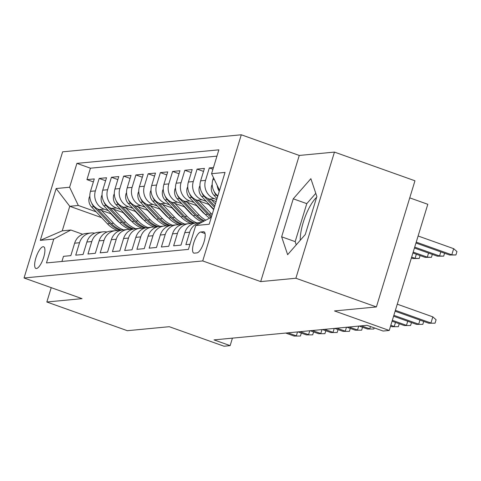 <?xml version="1.0" encoding="UTF-8"?>
<svg xmlns="http://www.w3.org/2000/svg" width="481" height="481" viewBox="0 0 481 481"><rect width="100%" height="100%" fill="white"/><g stroke="black" fill="none" stroke-linecap="round" stroke-linejoin="round"><path stroke-width="0.72" d="M36.448 268.524A11.52 3.601 -70.4 0 0 43.446 258.032A11.52 3.601 -70.4 0 0 43.651 246.765A11.52 3.601 -70.4 0 0 43.116 246.705A11.52 3.601 -70.4 0 0 36.117 257.197A11.52 3.601 -70.4 0 0 35.913 268.464A11.52 3.601 -70.4 0 0 36.448 268.524M241.294 134.782L62.62 151.828L24.05 277.982L202.723 260.936L241.294 134.782L299.266 155.447L260.696 281.601L295.881 278.246L334.451 152.092L299.266 155.447M334.451 152.092L414.965 180.79L376.395 306.944L334.481 310.942L389.231 330.459L427.801 204.299L409.746 197.865M300.252 240.272A28.078 8.778 109.6 0 1 316.654 197.27M51.22 287.668L46.837 302.002L127.351 330.7L169.27 326.701L224.02 346.218L230.134 345.635L232.431 338.137M295.881 278.246L376.395 306.944M61.923 261.46L63.492 256.331L70.833 255.633L74.639 243.188L79.533 242.719A14.4 13.534 -95.4 0 1 91.047 232.978A14.4 13.534 -95.4 0 1 94.775 233.171M79.533 242.719L75.727 255.164L83.075 254.467L86.875 242.021L91.775 241.552A14.4 13.534 -95.4 0 1 103.289 231.812A14.4 13.534 -95.4 0 1 107.01 232.004M91.775 241.552L87.969 253.998L95.31 253.301L99.116 240.855L104.01 240.386A14.4 13.534 -95.4 0 1 115.524 230.646A14.4 13.534 -95.4 0 1 119.246 230.838M104.01 240.386L100.204 252.832L107.546 252.128L111.351 239.688L116.246 239.219A14.4 13.534 -95.4 0 1 127.766 229.479A14.4 13.534 -95.4 0 1 131.487 229.671M116.246 239.219L112.446 251.665L119.787 250.962L123.593 238.516L128.487 238.053A14.4 13.534 -95.4 0 1 140.001 228.307A14.4 13.534 -95.4 0 1 143.723 228.499M128.487 238.053L124.681 250.499L132.022 249.795L135.828 237.349L140.723 236.886A14.4 13.534 -95.4 0 1 152.236 227.14A14.4 13.534 -95.4 0 1 155.964 227.333M140.723 236.886L136.917 249.326L144.264 248.629L148.064 236.183L152.964 235.714A14.4 13.534 -95.4 0 1 164.478 225.974A14.4 13.534 -95.4 0 1 168.2 226.166M152.964 235.714L149.158 248.16L156.499 247.462L160.305 235.017L165.199 234.548A14.4 13.534 -95.4 0 1 176.713 224.807A14.4 13.534 -95.4 0 1 180.441 225M165.199 234.548L161.394 246.993L168.741 246.296L172.541 233.85L177.441 233.381A14.4 13.534 -95.4 0 1 188.955 223.641A14.4 13.534 -95.4 0 1 192.677 223.833M177.441 233.381L173.635 245.827L180.976 245.124L184.782 232.684L189.676 232.215A14.4 13.534 -95.4 0 1 201.19 222.475A14.4 13.534 -95.4 0 1 201.539 222.444M189.676 232.215L185.87 244.661L190.001 244.264M213.456 167.55L209.325 167.941L212.939 169.234M216.143 201.509L209.337 199.086A14.4 13.534 84.6 0 1 200.625 180.856L204.431 168.41L197.09 169.108L203.517 171.404M209.409 204.641L197.102 200.252A14.4 13.534 84.6 0 1 188.39 182.022L192.19 169.577L184.848 170.28L191.276 172.571M197.174 205.808L184.86 201.419A14.4 13.534 84.6 0 1 176.148 183.189L179.954 170.743L172.613 171.446L179.04 173.737M184.932 206.974L172.625 202.585A14.4 13.534 84.6 0 1 163.913 184.355L167.719 171.909L160.371 172.613L166.799 174.904M172.697 208.141L160.383 203.758A14.4 13.534 84.6 0 1 151.671 185.522L155.477 173.082L148.136 173.779L154.563 176.07M160.456 209.307L148.148 204.924A14.4 13.534 84.6 0 1 139.436 186.694L143.242 174.248L135.901 174.946L142.328 177.236M148.22 210.48L135.913 206.09A14.4 13.534 84.6 0 1 127.2 187.861L131 175.415L123.659 176.112L130.086 178.409M135.985 211.646L123.671 207.257A14.4 13.534 84.6 0 1 114.959 189.027L118.765 176.581L111.424 177.285L117.851 179.575M123.743 212.812L111.436 208.423A14.4 13.534 84.6 0 1 102.724 190.193L106.523 177.748L99.182 178.451L105.61 180.742M389.231 330.459L383.11 331.042L367.009 325.3L214.033 339.893L230.134 345.635M203.451 231.74L200.763 231.998A11.159 3.487 -70.4 0 0 193.981 242.159A11.159 3.487 -70.4 0 0 193.783 253.078A11.159 3.487 -70.4 0 0 194.3 253.138L196.994 252.88A11.159 3.487 -70.4 0 0 203.77 242.713A11.159 3.487 -70.4 0 0 203.968 231.8A11.159 3.487 -70.4 0 0 203.451 231.74L204.407 232.076M101.623 217.646L69.763 206.289L62.253 230.838L70.821 230.02L53.77 239.069L46.471 262.933L188.432 249.392L195.731 225.523L211.327 217.25M53.77 239.069L40.308 240.35L56.151 188.528L69.613 187.241L76.912 163.372L218.873 149.831L211.574 173.701L225.036 172.414L209.193 224.242L195.731 225.523M128.451 217.809L127.73 217.55M108.369 210.648L104.094 209.127A14.4 13.534 -95.4 0 1 95.376 190.897L99.182 178.451M111.508 213.979L99.194 209.59L104.094 209.127M140.686 216.642L139.971 216.384M120.605 209.482L116.33 207.96A14.4 13.534 -95.4 0 1 107.618 189.724L111.424 177.285M152.928 215.47L152.206 215.217M132.846 208.315L128.565 206.788A14.4 13.534 -95.4 0 1 119.853 188.558L123.659 176.112M165.163 214.304L164.448 214.051M145.082 207.149L140.807 205.621A14.4 13.534 -95.4 0 1 132.095 187.392L135.901 174.946M177.405 213.137L176.683 212.879M157.323 205.982L153.042 204.455A14.4 13.534 -95.4 0 1 144.33 186.225L148.136 173.779M189.64 211.971L188.919 211.712M169.559 204.81L165.284 203.289A14.4 13.534 -95.4 0 1 156.572 185.059L160.371 172.613M201.882 210.804L201.16 210.546M181.794 203.643L177.519 202.122A14.4 13.534 -95.4 0 1 168.807 183.892L172.613 171.446M213.702 209.488L213.396 209.379M194.035 202.477L189.761 200.956A14.4 13.534 -95.4 0 1 181.042 182.72L184.848 170.28M206.271 201.311L201.996 199.783A14.4 13.534 -95.4 0 1 193.284 181.553L197.09 169.108M216.751 199.513L214.231 198.617A14.4 13.534 -95.4 0 1 205.519 180.387L209.325 167.941M217.863 195.881A14.4 13.534 -95.4 0 1 212.861 179.69L213.48 177.681M219.228 191.414A14.4 13.534 -95.4 0 1 217.214 185.498M216.949 156.127L90.44 168.194L86.947 179.617L93.374 181.908M99.194 209.59A14.4 13.534 84.6 0 1 90.482 191.36L94.288 178.914L86.947 179.617M70.821 230.02L82.726 234.265M260.696 281.601L202.723 260.936M46.837 302.002L82.023 298.647L24.05 277.982M116.216 218.975L115.494 218.717M96.128 211.814L78.325 205.471L69.763 206.289L56.151 188.528M219.546 190.374L211.574 173.701M201.19 222.475L196.296 222.937A14.4 13.534 84.6 0 0 184.782 232.684M188.955 223.641L184.061 224.11A14.4 13.534 84.6 0 0 172.541 233.85M176.713 224.807L171.819 225.276A14.4 13.534 84.6 0 0 160.305 235.017M164.478 225.974L159.584 226.443A14.4 13.534 84.6 0 0 148.064 236.183M152.236 227.14L147.342 227.609A14.4 13.534 84.6 0 0 135.828 237.349M140.001 228.307L135.107 228.776A14.4 13.534 84.6 0 0 123.593 238.516M127.766 229.479L122.865 229.942A14.4 13.534 84.6 0 0 111.351 239.688M115.524 230.646L110.63 231.108A14.4 13.534 84.6 0 0 99.116 240.855M103.289 231.812L98.395 232.281A14.4 13.534 84.6 0 0 86.875 242.021M90.44 168.194L76.912 163.372M69.613 187.241L78.325 205.471M91.047 232.978L86.153 233.447A14.4 13.534 84.6 0 0 74.639 243.188M40.308 240.35L62.253 230.838M310.87 178.691L293.254 198.815L281.638 236.808L287.638 254.677L305.255 234.554L316.871 196.561L310.87 178.691M315.795 193.344L306.782 203.637L295.166 241.63L296.248 244.847M295.166 241.63L281.638 236.808M306.782 203.637L293.254 198.815M395.388 310.329L430.946 323.004L432.822 316.865L436.099 319.769L435.058 323.178L428.739 323.214L395.111 311.225M432.822 316.865L397.264 304.19M435.058 323.178L428.739 323.214M453.667 248.671L456.95 251.575L455.91 254.984L449.591 255.02L451.791 254.81L453.667 248.671L418.109 235.997M455.91 254.984L451.791 254.81L416.233 242.135M449.591 255.02L415.957 243.031M423.713 321.422L422.823 324.344L416.504 324.38L393.584 316.209M419.955 320.081L418.704 324.17L393.861 315.314M422.823 324.344L416.504 324.38M411.477 322.589L410.582 325.511L404.268 325.547L392.063 321.2M407.72 321.248L406.469 325.336L392.334 320.298M410.582 325.511L404.268 325.547M399.242 323.755L398.346 326.677L392.027 326.713L390.536 326.184M395.478 322.414L394.234 326.503L390.812 325.288M398.346 326.677L392.027 326.713M212.211 184.488L211.64 185.696A9.536 8.965 84.6 0 0 213.919 195.274L217.039 198.581M214.123 191.522A9.536 8.965 84.6 0 0 216.246 195.052L217.659 196.549M444.564 253.228L443.668 256.151L437.355 256.187L439.556 255.976L414.712 247.12M443.668 256.151L439.556 255.976L440.806 251.888M437.355 256.187L414.436 248.022M199.97 185.66L199.399 186.862A9.536 8.965 84.6 0 0 201.683 196.44L213.768 209.265M211.604 199.892L215.404 203.926M201.888 192.689A9.536 8.965 84.6 0 0 204.01 196.218L214.388 207.239M214.785 205.952L207.582 198.31M432.323 254.395L431.433 257.323L425.114 257.353L427.314 257.143L413.185 252.11M431.433 257.323L427.314 257.143L428.565 253.054M425.114 257.353L412.908 253.006M187.734 186.826L187.163 188.029A9.536 8.965 84.6 0 0 189.448 197.607L205.363 214.502A27.537 25.878 84.6 0 0 209.614 218.158M199.368 201.064L211.484 213.919A27.537 25.878 84.6 0 0 212.139 214.592M208.688 204.383L213.654 209.65M189.652 193.855A9.536 8.965 84.6 0 0 191.769 197.384L207.69 214.279A27.537 25.878 84.6 0 0 211.129 217.352M211.586 216.414A27.537 25.878 -95.4 0 1 209.157 214.141L195.34 199.477M420.087 255.561L419.192 258.489L412.878 258.525L415.079 258.315L411.658 257.094M419.192 258.489L415.079 258.315L416.33 254.227M412.878 258.525L411.387 257.99M175.499 187.993L174.922 189.195A9.536 8.965 84.6 0 0 177.206 198.773L193.128 215.668A27.537 25.878 84.6 0 0 202.351 222.012M187.133 202.23L199.242 215.085A27.537 25.878 84.6 0 0 205.814 220.172M196.452 205.549L202.339 211.796A22.86 21.483 84.6 0 0 205.285 214.418M177.411 195.021A9.536 8.965 84.6 0 0 179.533 198.551L195.448 215.446A27.537 25.878 84.6 0 0 203.619 221.338M204.455 220.893A27.537 25.878 -95.4 0 1 196.921 215.308L183.105 200.643M374.218 327.868L373.869 329.016L367.55 329.052L359.139 326.052M370.46 326.533L369.757 328.842L361.345 325.841M373.869 329.016L367.55 329.052M163.257 189.159L162.686 190.362A9.536 8.965 84.6 0 0 164.971 199.94L180.886 216.835A27.537 25.878 84.6 0 0 191.324 223.635M174.892 203.397L187.007 216.252A27.537 25.878 84.6 0 0 196.951 222.877M184.217 206.716L190.097 212.963A22.86 21.483 84.6 0 0 193.043 215.584M165.175 196.188A9.536 8.965 84.6 0 0 167.292 199.717L183.213 216.612A27.537 25.878 84.6 0 0 193.747 223.449M194.817 223.166A27.537 25.878 -95.4 0 1 184.68 216.474L170.869 201.816M362.524 327.26L361.634 330.182L355.315 330.219L346.903 327.218M358.712 326.094L357.515 330.008L349.104 327.008M361.634 330.182L355.315 330.219M151.022 190.326L150.445 191.534A9.536 8.965 84.6 0 0 152.73 201.112L168.651 218.001A27.537 25.878 84.6 0 0 179.082 224.801M162.656 204.563L174.771 217.418A27.537 25.878 84.6 0 0 184.716 224.044M171.976 207.888L177.862 214.129A22.86 21.483 84.6 0 0 180.808 216.751M152.934 197.36A9.536 8.965 84.6 0 0 155.056 200.89L170.977 217.779A27.537 25.878 84.6 0 0 181.511 224.615M182.582 224.338A27.537 25.878 -95.4 0 1 172.445 217.64L158.628 202.982M350.288 328.427L349.392 331.349L343.073 331.385L334.662 328.385M346.476 327.26L345.28 331.175L336.868 328.174M349.392 331.349L343.073 331.385M138.781 191.492L138.209 192.701A9.536 8.965 84.6 0 0 140.494 202.279L156.409 219.168A27.537 25.878 84.6 0 0 166.847 225.968M150.415 205.73L162.53 218.584A27.537 25.878 84.6 0 0 172.475 225.21M159.74 209.055L165.62 215.296A22.86 21.483 84.6 0 0 168.566 217.917M140.699 198.527A9.536 8.965 84.6 0 0 142.821 202.056L158.736 218.951A27.537 25.878 84.6 0 0 169.276 225.781M170.34 225.505A27.537 25.878 -95.4 0 1 160.203 218.807L146.392 204.148M338.047 329.593L337.157 332.515L330.838 332.551L322.426 329.551M334.235 328.427L333.038 332.341L324.627 329.341M337.157 332.515L330.838 332.551M126.545 192.665L125.974 193.867A9.536 8.965 84.6 0 0 128.253 203.445L144.174 220.34A27.537 25.878 84.6 0 0 154.605 227.14M138.179 206.896L150.294 219.757A27.537 25.878 84.6 0 0 160.239 226.377M147.499 210.221L153.385 216.462A22.86 21.483 84.6 0 0 156.331 219.083M128.457 199.693A9.536 8.965 84.6 0 0 130.579 203.222L146.501 220.118A27.537 25.878 84.6 0 0 157.034 226.948M158.105 226.671A27.537 25.878 -95.4 0 1 147.968 219.973L134.151 205.315M325.811 330.76L324.915 333.682L318.602 333.718L310.191 330.724M321.999 329.593L320.803 333.507L312.391 330.513M324.915 333.682L318.602 333.718M114.304 193.831L113.732 195.033A9.536 8.965 84.6 0 0 116.017 204.611L131.938 221.507A27.537 25.878 84.6 0 0 142.37 228.307M125.938 208.069L138.053 220.923A27.537 25.878 84.6 0 0 147.998 227.549M135.263 211.387L141.143 217.634A22.86 21.483 84.6 0 0 144.096 220.25M116.222 200.86A9.536 8.965 84.6 0 0 118.344 204.389L134.259 221.284A27.537 25.878 84.6 0 0 144.799 228.12M145.869 227.838A27.537 25.878 -95.4 0 1 135.732 221.146L121.915 206.481M313.576 331.926L312.68 334.854L306.361 334.884L297.949 331.89M309.764 330.76L308.568 334.674L300.156 331.68M312.68 334.854L306.361 334.884M102.068 194.997L101.497 196.2A9.536 8.965 84.6 0 0 103.782 205.778L119.697 222.673A27.537 25.878 84.6 0 0 130.135 229.473M113.702 209.235L125.818 222.09A27.537 25.878 84.6 0 0 135.762 228.715M123.022 212.554L128.908 218.801A22.86 21.483 84.6 0 0 131.854 221.422M103.986 202.026A9.536 8.965 84.6 0 0 106.103 205.555L122.024 222.45A27.537 25.878 84.6 0 0 132.558 229.287M133.628 229.004A27.537 25.878 -95.4 0 1 123.491 222.312L109.674 207.648M301.334 333.092L300.439 336.021L294.125 336.057L285.714 333.056M297.523 331.932L296.326 335.846L287.915 332.846M300.439 336.021L294.125 336.057M89.833 196.164L89.256 197.366A9.536 8.965 84.6 0 0 91.54 206.944L107.461 223.839A27.537 25.878 84.6 0 0 117.893 230.639M101.467 210.401L113.576 223.256A27.537 25.878 84.6 0 0 123.527 229.882M110.786 213.72L116.673 219.967A22.86 21.483 84.6 0 0 119.619 222.589M91.745 203.192A9.536 8.965 84.6 0 0 93.867 206.722L109.782 223.617A27.537 25.878 84.6 0 0 120.322 230.453M121.392 230.171A27.537 25.878 -95.4 0 1 111.255 223.479L97.439 208.82M111.436 208.423L116.33 207.96M123.671 207.257L128.565 206.788M135.913 206.09L140.807 205.621M148.148 204.924L153.042 204.455M160.383 203.758L165.284 203.289M172.625 202.585L177.519 202.122M184.86 201.419L189.761 200.956M197.102 200.252L201.996 199.783M209.337 199.086L214.231 198.617M212.861 179.69L214.37 179.545M90.482 191.36L95.376 190.897M102.724 190.193L107.618 189.724M114.959 189.027L119.853 188.558M127.2 187.861L132.095 187.392M139.436 186.694L144.33 186.225M151.671 185.522L156.572 185.059M163.913 184.355L168.807 183.892M176.148 183.189L181.042 182.72M188.39 182.022L193.284 181.553M200.625 180.856L205.519 180.387M205.062 233.532L200.763 231.998M212.265 185.468L211.718 185.522M216.246 195.052L213.919 195.274M200.03 186.634L199.483 186.688M204.01 196.218L201.683 196.44M187.788 187.8L187.241 187.855M207.69 214.279L205.363 214.502M211.484 213.919L209.157 214.141M191.769 197.384L189.448 197.607M175.553 188.973L175.006 189.021M195.448 215.446L193.128 215.668M199.242 215.085L196.921 215.308M179.533 198.551L177.206 198.773M163.312 190.139L162.764 190.193M183.213 216.612L180.886 216.835M187.007 216.252L184.68 216.474M167.292 199.717L164.971 199.94M151.076 191.306L150.529 191.36M170.977 217.779L168.651 218.001M174.771 217.418L172.445 217.64M155.056 200.89L152.73 201.112M138.841 192.472L138.287 192.526M158.736 218.951L156.409 219.168M162.53 218.584L160.203 218.807M142.821 202.056L140.494 202.279M126.599 193.639L126.052 193.693M146.501 220.118L144.174 220.34M150.294 219.757L147.968 219.973M130.579 203.222L128.253 203.445M114.364 194.805L113.817 194.859M134.259 221.284L131.938 221.507M138.053 220.923L135.732 221.146M118.344 204.389L116.017 204.611M102.122 195.977L101.575 196.026M122.024 222.45L119.697 222.673M125.818 222.09L123.491 222.312M106.103 205.555L103.782 205.778M89.887 197.144L89.34 197.192M109.782 223.617L107.461 223.839M113.576 223.256L111.255 223.479M93.867 206.722L91.54 206.944"/></g></svg>
